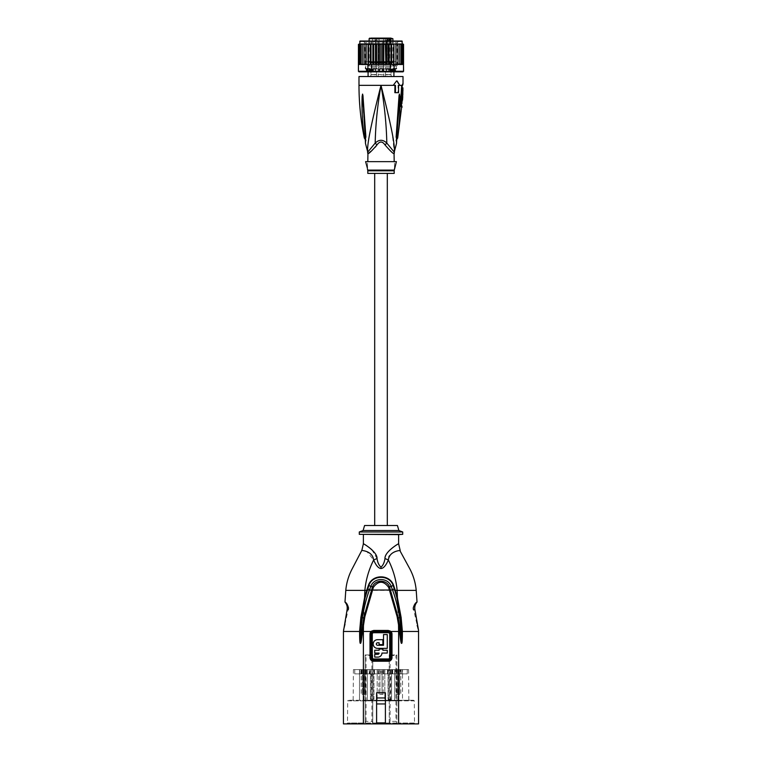 <?xml version="1.0" encoding="UTF-8"?>
<svg xmlns="http://www.w3.org/2000/svg" width="762" height="762" viewBox="0 0 762 762"><rect width="100%" height="100%" fill="white"/><g stroke="black" fill="none" stroke-linecap="round" stroke-linejoin="round"><path stroke-width="0.57" stroke-dasharray="3.81 2.86" d="M394.202 173.384L367.798 173.384M364.569 525.523L397.431 525.523M358.988 76.543L403.012 76.543M381 76.543L368.084 76.543L381 76.543M400.993 95.993L401.688 85.344L403.012 84.049M391.03 127.302L381 85.344L401.688 85.344L401.307 88.287L402.565 84.049M402.126 86.687L401.298 88.287L401.707 86.687A1.467 1.438 90 0 1 401.993 85.811L402.422 85.811M394.926 85.344L393.259 85.344M394.392 152.114L386.81 143.085L385.02 144.951C390.382 151.114 393.392 154 394.059 153.6A5.867 5.801 -90 0 1 394.249 152.114L392.201 133.112M402.098 107.194L401.641 107.194C400.926 106.851 400.564 105.423 400.574 102.899L400.974 96.393M398.04 85.344L398.564 85.344L398.04 85.344L397.964 92.678L394.859 92.678M399.86 96.336L399.44 94.212L396.659 136.465C396.392 140.818 396.392 140.818 396.659 136.465L397.869 136.131C397.621 138.551 397.621 138.551 397.869 136.131C400.317 116.938 400.098 102.67 399.86 96.336L399.44 94.088L399.05 95.479L396.097 137.179C396.459 145.399 396.459 145.399 396.097 137.179L396.183 136.284M396.564 80.943L399.278 85.344M367.751 152.114C367.313 149.409 367.827 143.989 369.284 135.846C371.38 124.577 375.275 107.747 381 85.344C377.514 105.146 375.571 124.397 375.19 143.085L367.598 152.114M362.95 95.479L365.903 137.179C365.541 145.399 365.541 145.399 365.903 137.179L363.893 116.51L362.95 95.479L362.56 94.088L362.14 96.336C361.912 102.641 361.664 116.7 364.131 136.131C364.379 138.551 364.379 138.551 364.131 136.131L365.341 136.465C365.608 140.818 365.608 140.818 365.341 136.465L365.693 136.703C365.97 141.97 365.97 141.97 365.693 136.703C365.97 141.97 365.97 141.97 365.693 136.703L365.817 136.284M367.798 153.6L375.152 147.276M376.228 145.952L376.98 144.951L375.19 143.085C379.066 139.37 382.934 139.37 386.81 143.085C386.429 124.397 384.486 105.146 381 85.344L358.988 85.344M385.02 144.951C382.343 141.084 379.657 141.084 376.98 144.951M394.202 161.639L367.798 161.639L394.202 161.639M365.598 161.639L396.402 161.639M367.503 163.116L367.503 168.983L367.503 163.116L365.96 163.116L366.265 163.82M394.497 163.116L394.497 168.983L394.497 163.116L396.04 163.116M362.569 94.24L362.693 95.574L362.607 94.117M365.665 139.941L362.14 96.336M365.579 135.827L365.674 136.722C365.56 143.932 365.56 143.932 365.674 136.722C365.56 143.932 365.56 143.932 365.674 136.722L365.674 136.722M401.307 88.287L400.983 104.48L401.203 88.297M401.507 90.688L402.05 90.688L401.926 93.564M402.107 88.449L401.745 87.84L401.717 89.802L402.06 90.688L402.936 90.688L402.898 89.802L402.022 89.802M402.831 92.678L401.46 92.678M401.45 94.002L401.984 94.002L401.298 97.079M401.298 97.088L401.707 100.165L401.907 96.203L401.364 103.689L402.26 103.689M400.707 102.918L401.203 105.375L400.574 102.899M401.736 86.211L400.983 104.594A1.467 1.438 -90 0 1 400.983 104.48L401.707 100.165M402.927 90.688L402.05 90.688M402.898 89.802L402.641 87.84L401.745 87.84M402.612 89.802L401.717 89.802M401.984 93.564L402.86 93.564L402.888 92.678L402.593 90.688L401.698 90.688M402.546 92.678L401.65 92.678M402.888 92.678L402.012 92.678M402.869 94.002L401.907 94.002M402.793 94.002L402.517 100.165L401.631 100.165L402.479 100.165M402.65 96.641L401.812 96.641M401.755 97.965L402.688 97.965L402.765 96.641L401.869 96.641M402.688 97.965L401.803 97.965M402.631 97.965L402.784 96.203M398.564 92.678L397.964 92.678M399.393 94.117L396.326 136.722C396.44 143.932 396.44 143.932 396.326 136.722C396.44 143.932 396.44 143.932 396.326 136.722L396.307 136.703C396.03 141.97 396.03 141.97 396.307 136.703C396.03 141.97 396.03 141.97 396.307 136.703L396.421 135.836L396.326 136.722M399.431 94.24L399.05 95.479M381 68.913L373.199 68.913L373.199 71.047L372.208 71.847L370.713 71.047L370.713 68.913L368.084 68.913L370.713 68.913L370.713 71.047L371.542 71.847L373.199 71.047L373.199 68.913L388.801 68.913L388.801 71.047L389.792 71.847L391.287 71.047L390.458 71.847L388.801 71.047L388.801 68.913L381 68.913L396.259 68.913L381 68.913M391.287 71.047L391.287 68.913L393.916 68.913L391.287 68.913L391.287 71.047L388.801 71.047L391.287 71.047M367.408 68.913L366.055 68.913L367.846 69.352L367.341 69.352L367.846 69.352L367.846 71.704L366.493 71.704L367.846 71.704L367.408 68.913M366.922 68.913L368.437 68.913L366.493 69.352L367.722 69.352L366.493 69.352L367.332 69.352L367.332 71.704L366.493 71.704L367.722 71.704L366.922 68.913M368.627 68.913L371.561 68.913L368.627 68.913M371.561 68.913L369.322 68.913L372.247 69.352L371.827 71.704L367.722 71.704L372.247 71.704L371.561 68.913M373.161 68.913L378.724 68.913L372.608 69.352L375.323 68.913L375.723 71.704L372.247 71.704L375.771 71.704L375.771 69.352L375.333 68.913L375.428 71.704L375.247 68.913L373.161 68.913M378.724 68.913L375.095 68.913L379.124 69.352L378.79 71.704L375.476 71.704L379.124 71.704L378.724 68.913M379.8 68.913L386.496 68.913L379.2 69.352L382.362 68.913L382.8 71.704L395.507 71.704L379.124 71.704L382.8 71.704L382.8 69.352L382.162 69.352L382.162 71.704L382.2 68.913L379.8 68.913M386.496 68.913L382.438 68.913L386.524 69.352L386.334 71.704L386.496 68.913M386.753 68.913L392.801 68.913L386.229 69.352L389.753 69.352L389.392 71.704L389.392 69.352L388.582 69.352L388.582 71.704L388.839 68.913L386.753 68.913M392.801 68.913L389.401 68.913L392.963 68.913L392.459 71.704L392.801 68.913M395.945 68.913L393.735 69.352L395.507 69.352L394.154 69.352L395.507 69.352L395.507 71.704L395.945 68.913M394.592 68.913L394.154 71.704L394.592 68.913M393.373 68.913L393.735 71.704L393.735 69.352L391.811 69.352L392.973 69.352L392.973 71.704L393.373 68.913M373.199 68.913L370.713 68.913L373.199 68.913M388.801 68.913L391.287 68.913L388.801 68.913M366.179 71.704L395.964 71.847L366.036 71.847M403.012 71.847L358.988 71.847M371.713 71.847L371.589 71.257L358.502 71.257L358.731 64.351L367.913 64.513L368.36 71.847M359.073 71.847L358.407 71.257M358.454 44.32L358.502 64.513M358.835 64.399L358.835 44.082L358.731 64.351M358.454 44.558L358.835 44.082M358.988 43.967L359.721 43.967M358.835 44.558L360.597 43.967M359.607 44.558L359.607 64.494L358.835 63.922L359.607 64.494L358.835 63.922L359.607 64.494L359.607 43.986M359.607 63.922L360.597 64.513L359.264 64.513M367.913 64.513L360.597 64.513M360.731 64.513L360.731 43.967L360.731 64.513M360.731 44.558L361.674 43.967M362.217 64.513L362.217 43.967L362.217 64.513M363.083 64.513L362.217 63.922M364.007 64.513L364.007 43.967L364.007 64.513M362.217 44.558L363.083 43.967M364.855 64.513L364.007 63.922M365.96 64.513L365.96 43.967L366.036 64.513M364.007 44.558L364.855 43.967M366.951 64.513L366.103 63.922M367.055 64.513L368.046 64.513L368.046 43.967L370.361 43.967L365.96 43.967M366.103 44.558L368.046 43.967M368.275 43.967L368.446 64.513L371.008 64.513L368.446 64.513L370.361 64.513L370.361 43.967L372.856 43.967L370.361 43.967M368.446 44.558L369.284 43.967M370.723 43.967L371.008 64.513L390.411 64.513L390.411 71.257L371.589 71.257L371.589 64.513M393.64 71.847L394.087 71.257L390.411 71.257L390.287 71.847M390.411 64.513L388.696 64.513L389.144 43.967L390.992 44.558L390.992 64.513L393.554 64.513L390.992 64.513L391.639 64.513L391.639 43.967L393.554 44.558L393.554 64.513L394.945 64.513L393.554 64.513L393.954 43.967L401.317 43.967L402.393 44.558L402.393 63.922L401.355 64.513L401.317 43.967L403.012 43.967M390.992 44.558L391.277 43.967L393.954 43.967L389.144 43.967L391.639 43.967M393.554 44.558L393.725 43.967M403.155 64.513L403.098 44.034L403.498 71.257L394.087 71.257L394.087 64.513M403.593 71.257L402.927 71.847M403.155 64.418L401.307 64.513L401.269 63.922L400.326 64.513L394.945 64.513L402.736 64.513M403.165 44.558L403.165 63.922L402.384 64.494L402.384 43.986L403.165 44.558L403.098 44.034M402.384 43.986L402.393 44.558M393.954 64.513L394.945 64.513M391.639 64.513L393.554 64.513M389.144 64.513L390.992 64.513M388.696 64.513L387.496 64.513M387.496 43.967L389.144 43.967L386.334 43.967L388.268 44.558L388.649 64.513L371.008 64.513L372.856 64.513L372.856 43.967L386.505 43.967M402.279 43.967L393.954 43.967M401.269 63.922L401.307 43.967M402.384 64.494L402.393 63.922M403.098 64.446L403.165 63.922M401.307 64.513L400.326 64.513M399.783 63.922L399.783 43.967L399.783 63.922L398.917 64.513M398.917 43.967L399.783 44.558M397.993 63.922L397.993 43.967L397.993 63.922L397.145 64.513M397.145 43.967L397.993 44.558M396.04 64.513L396.04 43.967M395.049 43.967L395.897 44.558L395.964 43.967M395.897 44.558L395.897 63.922L395.049 64.513M395.964 64.513L395.897 63.922M386.334 64.513L386.334 43.967L371.818 43.967L371.008 44.558M398.897 41.034L363.103 41.034L398.897 41.034L363.103 41.034L364.865 42.796L397.135 42.796L398.897 41.034M396.697 68.913L364.865 68.475L397.135 68.475L397.135 42.796L364.865 42.796L365.303 68.913L396.697 68.913L365.303 68.913M381 65.98L396.259 65.98L381 65.98M387.553 62.16L387.096 62.989L369.703 62.989A2.2 2.2 0 0 0 369.141 62.16L387.572 61.922L387.239 62.751L387.525 62.141L369.113 62.141A2.2 2.2 0 0 0 365.446 63.779A2.2 2.2 0 0 0 369.703 64.57L381 64.57L369.703 64.57L368.237 65.98M369.113 41.034L369.113 62.141L390.839 62.16L390.468 41.034M393.763 65.98L392.297 64.57L381 64.57L392.297 64.57A2.2 2.2 0 0 0 396.554 63.779A2.2 2.2 0 0 0 392.887 62.141L392.887 41.034M387.191 63.922L390.096 63.922L387.239 63.97L387.096 62.989L387.239 63.97L390.249 63.97L390.506 62.989L392.297 62.989L392.859 62.16L369.141 62.16L369.703 62.989L392.297 62.989A2.2 2.2 0 0 1 392.859 62.16L390.868 62.16L390.506 62.751L392.297 62.751L369.703 62.751L387.239 62.751L387.239 63.522M387.61 62.16L387.572 41.034M390.506 62.989L390.468 61.922M370.694 38.691L370.694 38.1L370.618 38.691L373.104 38.691L370.618 38.691L370.618 38.1L390.935 38.1L390.696 38.691L390.935 38.1L389.382 38.1L389.896 38.1L389.382 38.691L389.896 38.1L388.83 38.1L390.754 38.1L388.83 38.1L388.83 38.691L390.696 38.691M383.638 38.691L386.086 38.691L383.486 38.691L383.638 38.1L378.581 38.1L383.419 38.1L378.581 38.1L383.419 38.1L383.419 67.151L378.581 67.151L383.419 67.151L378.581 67.151L383.419 67.151L378.581 67.151L383.419 67.151L383.419 41.624L378.581 41.624L383.419 41.624L383.419 38.395L386.267 38.395L386.267 41.624L372.599 41.624L386.267 41.624M388.763 41.624L388.763 41.034M386.81 63.922L386.81 38.395L385.201 38.1L389.811 38.1L386.01 38.1M378.581 41.624L378.581 67.151L378.581 38.1L371.246 38.1L384.61 38.1L384.219 38.691M384.029 38.691L384.029 38.1L386.086 38.1L386.086 38.691M385.572 38.691L385.572 38.1L372.599 38.395L376.085 38.395L376.085 41.624L376.085 38.395L377.095 38.395L375.876 38.1M383.448 38.691L383.791 38.1M372.161 38.691L372.161 38.1L373.094 38.1L371.237 38.1L371.418 38.691L372.056 38.1L370.818 38.1L370.818 38.691M370.694 38.1L372.161 38.1M371.237 38.1L371.237 38.691L370.894 38.1L371.761 38.691L375.571 38.691L376.085 38.1L376.095 38.691L377.171 38.691L377.171 38.1M372.904 38.1L372.942 38.691L372.904 38.1M373.218 38.691L373.218 38.1M385.915 41.624L384.905 41.624L385.915 41.624L385.915 38.395L385.915 41.624M375.095 41.624L375.095 38.395L375.095 41.624M372.599 41.624L372.599 38.395L372.599 41.624M386.906 41.624L386.906 38.1M389.401 41.624L389.811 38.1M390.239 44.263L386.429 44.263L390.239 44.263L390.239 38.691L386.429 38.691L390.239 38.691L390.754 38.1M386.429 44.263L386.429 38.691L385.915 38.1L385.886 38.691M385.915 44.263L390.754 44.263L385.915 44.263L385.915 67.151L390.754 67.151L385.915 67.151M390.754 67.151L390.754 44.263M391.049 67.151L385.62 67.151L391.049 67.151L391.049 74.524L385.62 74.524L391.049 74.524L388.334 74.781L391.201 74.781L391.201 76.543L385.477 76.543L391.201 76.543M385.477 76.543L385.477 74.781L388.334 74.781L385.477 74.781L385.62 67.151M375.571 38.691L371.761 38.691L371.761 44.263L375.571 44.263L375.571 38.691M375.571 44.263L371.761 44.263M371.246 44.263L376.085 44.263L371.246 44.263L371.246 67.151L376.085 67.151L371.246 67.151M376.085 67.151L376.085 44.263M370.951 67.151L376.38 67.151L370.951 67.151L370.951 74.524L376.38 74.524L370.951 74.524L373.666 74.781L370.799 74.781L370.799 76.543L373.666 76.543L370.799 76.543M376.523 76.543L373.666 76.543L376.523 76.543L376.523 74.781L373.666 74.781L376.523 74.781L376.38 67.151M369.113 38.691L392.887 38.691M381 44.263L382.905 44.263L381 44.263M378.581 44.263L383.419 44.263L378.581 44.263L378.581 67.151M383.419 67.151L383.419 44.263M381 67.151L378.285 67.151L381 67.151M381 74.524L378.285 74.524L381 74.524M381 74.781L383.858 74.781L381 74.781M390.935 38.691L389.382 38.691M389.896 38.691L389.582 38.1M389.582 38.691L389.068 38.1M383.562 38.691L383.562 38.1L383.553 38.691M383.486 38.691L383.486 38.1L383.486 38.691M384.61 38.691L384.61 38.1M384.105 38.691L384.105 38.1M383.867 38.691L383.867 38.1M383.4 38.691L383.4 38.1M383.21 38.691L383.21 38.1M383.134 38.691L383.134 38.1L383.134 38.691M383.257 38.691L383.257 38.1M383.334 38.691L383.334 38.1M383.534 38.691L383.534 38.1M383.724 38.691L383.724 38.1M384.486 38.691L384.486 38.1M384.686 38.691L384.686 38.1M372.047 38.691L372.056 38.1M371.846 38.691L371.866 38.1M372.247 38.691L372.247 38.1M372.475 38.691L372.475 38.1M372.675 38.691L372.675 38.1M372.989 38.691L372.989 38.1M372.751 38.691L372.751 38.1M372.513 38.691L372.513 38.1M372.285 38.691L372.285 38.1M372.008 38.691L372.008 38.1M371.885 38.691L371.885 38.1M371.732 38.691L371.694 38.1M371.646 38.691L371.666 38.1M371.008 38.691L371.018 38.1M370.932 38.691L370.932 38.1L370.932 38.691M370.894 38.691L370.894 38.1L370.923 38.691M371.084 38.691L371.084 38.1M371.475 38.691L371.475 38.1L371.485 38.691M371.551 38.691L371.551 38.1M371.313 38.691L371.313 38.1M370.742 38.691L370.742 38.1M371.208 38.691L371.208 38.1M371.37 38.691L371.37 38.1M371.532 38.691L371.532 38.1M377.171 38.691L378.581 38.691L376.333 38.691L376.333 38.1M378.343 38.691L378.343 38.1M376.78 38.691L376.78 38.1M377.019 38.691L377.019 38.1M377.409 38.691L377.409 38.1M377.962 38.691L377.962 38.1M378.2 38.691L378.2 38.1M377.638 38.691L377.638 38.1M378.581 38.691L378.581 38.1L379.095 38.691L379.095 44.263M376.647 38.691L378.066 38.691L376.647 38.691L376.647 38.1L378.066 38.1L376.647 38.1M378.066 38.691L378.066 38.1M377.4 38.691L377.4 38.1M366.036 43.967L366.951 43.967M373.732 63.922L373.351 64.513L374.504 64.513L373.732 63.922L373.732 44.558L374.504 43.967L373.351 43.967L373.732 44.558M382.476 63.922L383.048 64.513L381.838 64.513L382.476 63.922L382.476 44.558L383.048 43.967M379.524 63.922L380.162 64.513L378.952 64.513L379.524 63.922L379.524 44.558L380.162 43.967L382.476 44.558M388.268 44.558L388.649 43.967L387.153 43.967M387.791 44.558L387.791 63.922L387.153 64.513M383.781 64.513L383.781 43.967L385.41 44.558L386.334 43.967M385.41 44.558L385.82 64.513M384.696 43.967L385.82 43.967M385.41 63.922L384.696 64.513M381 43.967L381 64.513M378.219 64.513L378.219 43.967L380.162 43.967M378.952 43.967L379.524 44.558M375.495 64.513L375.495 43.967L376.59 44.558L376.114 64.513M377.304 64.513L376.59 63.922M376.59 44.558L378.219 43.967M376.114 43.967L377.304 43.967M390.182 43.967L391.277 43.967M370.361 64.513L371.008 64.513M370.713 71.047L373.199 71.047L370.713 71.047M343.433 723.9L418.567 723.9M415.385 723.9L398.612 723.9L398.612 700.859L347.691 700.859L347.501 723.024L346.615 723.9L363.388 723.9L363.388 723.024L347.501 723.024L363.388 723.024L363.388 700.859L414.309 700.859L414.499 723.024L398.612 723.024L414.499 723.024L415.385 723.9L363.388 723.9L398.612 723.9L398.612 631.46L418.567 631.46M346.615 723.9L363.388 723.9L363.388 631.46L343.433 631.46M365.15 722.881L366.036 721.357L371.904 721.357L372.78 722.881L372.78 654.939L365.15 654.939L365.15 723.9L365.15 654.939L366.036 655.53L371.904 655.53L371.904 721.357M372.78 722.881L372.78 654.939L371.904 655.53M396.85 654.939L396.85 723.9L396.85 654.939L389.22 654.939L396.85 654.939M389.22 722.881L389.22 654.939L389.22 722.881L390.096 721.357L395.964 721.357L396.85 722.881M396.792 654.939L395.964 655.53L395.964 721.357M390.096 721.357L390.096 655.53L389.268 654.939M385.401 723.9L385.401 692.791L376.599 692.791L376.599 723.9M364.865 590.379L345.786 590.379L364.865 590.379L363.388 631.46L398.612 631.46L397.135 590.379L416.214 590.379L364.865 590.379C365.846 579.882 368.77 569.757 373.647 559.994L367.151 551.926M343.443 630.374L343.605 629.755M344.986 624.269L348.52 607.99C347.634 604.666 346.462 602.704 344.976 602.085C346.462 602.704 347.634 604.666 348.52 607.99M413.252 607.99C414.204 604.657 415.461 602.685 417.024 602.085C415.461 602.685 414.204 604.657 413.252 607.99L417.195 625.288M418.224 629.164L418.557 630.374M387.277 650.243L387.277 653.063L381.943 653.063A4.048 4.048 0 0 1 377.885 657.111L374.723 657.111L374.723 654.291L377.885 654.291A1.229 1.229 0 0 0 379.124 653.063L374.723 653.063L374.723 650.243L379.124 650.243L379.124 649.014L382.876 649.014L382.876 650.243L387.277 650.243M387.277 634.575L387.277 648.367L377.533 648.367A4.343 4.343 0 0 1 373.19 644.023A4.343 4.343 0 0 1 377.533 639.68L382.876 639.68L382.876 644.604L379.124 644.604L379.124 642.785L377.533 642.785A1.229 1.229 0 0 0 376.304 644.023A1.229 1.229 0 0 0 377.533 645.252L383.524 645.252L383.524 634.575L387.277 634.575M397.507 550.897L397.021 551.05M395.754 551.517L395.259 551.736M394.84 551.926L394.335 552.183M391.639 553.764L389.982 555.098M388.715 557.117L388.449 558.937M371.818 549.688L377.028 558.527C377.609 562.508 378.933 565.375 381 567.128C383.067 565.385 384.391 562.518 384.972 558.527C384.534 552.145 397.764 543.944 398.536 543.811C400.421 542.592 384.791 551.078 384.972 558.527L388.353 559.994C393.23 569.757 396.154 579.882 397.135 590.379M366.741 551.736L366.246 551.517M364.979 551.05L364.493 550.897M364.122 550.793L361.855 550.316M377.028 558.527L373.647 559.994C376.057 565.537 378.504 568.376 381 568.5C383.496 568.376 385.943 565.537 388.353 559.994M363.388 543.773L368.865 547.297M363.388 534.619L398.612 534.619M402.717 534.333L359.283 534.333M359.283 531.981L402.717 531.981M398.897 530.514L363.103 530.514M372.732 654.939L365.208 654.939M348.282 700.278L347.691 700.859L363.388 700.859L363.388 700.278L348.282 700.278L413.718 700.278L363.388 700.278L363.388 723.024L398.612 723.024L398.612 723.9M377.18 700.278L408.851 700.278L402.498 700.278L402.498 669.607L402.498 700.278L384.82 700.278L384.82 669.607L384.82 700.278L377.18 700.278L377.18 669.607L367.284 669.607L367.284 700.278L367.284 669.607L353.416 669.607L408.584 669.607L377.18 669.607L377.18 700.278M390.096 700.278L390.096 700.278A1.467 1.467 -152.3 0 0 391.563 698.811L391.563 669.607L392.154 669.607L392.154 673.875L354.74 673.875L354.74 669.607L407.26 669.607L388.039 669.607L391.563 669.607L391.563 673.875L392.154 673.875L392.154 669.607L391.563 669.607L391.563 698.811L390.687 698.811A0.591 0.591 -152.3 0 1 390.096 699.402L390.096 700.278L391.563 698.811M389.506 699.402A0.591 0.591 0 0 1 388.925 698.811L388.039 698.811L388.039 669.607L387.458 669.607L387.458 673.875L388.039 673.875L388.039 669.607L387.096 669.607A0.819 0.819 0 0 1 387.458 670.293L387.458 673.875L387.458 669.607L388.039 669.607L388.039 698.811L389.506 700.278L389.506 699.402L390.096 699.402M400.269 673.875L395.668 673.875L395.668 669.607L395.668 673.875L392.735 673.875L392.735 669.607L392.735 673.875L392.154 673.875L392.154 670.293A0.819 0.819 0 0 1 392.506 669.607A0.819 0.819 0 0 0 392.154 670.293L391.563 669.607L388.039 669.607L388.039 673.875L391.563 673.875L387.458 673.875L387.458 670.293A0.819 0.819 0 0 0 387.096 669.607L354.74 669.607L354.74 673.875L402.279 673.875L402.279 669.607L402.279 673.875L407.26 673.875L407.26 669.607L407.26 673.875L400.269 673.875L400.269 669.607M359.502 669.607L359.502 700.278L359.502 669.607M388.039 698.811A1.467 1.467 0 0 0 389.506 700.278A1.467 1.467 0 0 1 388.039 698.811M394.716 669.607L394.716 700.278L394.716 669.607M361.731 669.607L361.731 673.875M366.332 669.607L366.332 673.875L366.332 669.607M369.265 669.607L369.265 673.875L369.265 669.607M378.362 671.227L378.362 673.875L378.362 671.227L383.638 671.227L383.638 669.607L383.638 673.875L383.638 671.227M394.935 669.607L394.935 673.875L394.935 669.607M384.667 669.607L384.667 673.875L384.667 669.607M377.333 669.607L377.333 673.875L377.333 669.607M367.065 669.607L367.065 673.875L367.065 669.607M359.721 669.607L359.721 673.875L359.721 669.607M365.884 673.875L360.902 673.875L365.884 673.875L365.884 669.607L365.884 673.875M383.496 673.875L378.504 673.875L383.496 673.875L383.496 669.607L383.496 673.875M401.098 673.875L396.116 673.875L401.098 673.875L401.098 669.607L401.098 673.875M387.096 669.607A0.819 0.819 0 0 1 387.458 670.293L391.563 670.293L391.563 673.875L392.154 673.875L392.154 670.293M374.542 673.875L369.846 673.875L374.542 673.875L374.542 669.607L374.542 673.875M383.638 672.398L378.362 672.398M360.902 669.607L365.884 669.607L360.902 669.607L360.902 673.875L360.902 669.607M362.369 669.607L365.598 669.607L362.369 669.607L362.369 694.411L361.188 694.411L364.417 694.411L362.369 694.411L362.369 669.607M364.417 694.411L365.598 694.411L364.417 694.411L364.417 669.607L364.417 694.411M378.504 669.607L383.496 669.607L378.504 669.607L378.504 673.875L378.504 669.607M379.971 669.607L383.2 669.607L379.971 669.607L379.971 694.411L378.8 694.411L382.029 694.411L379.971 694.411L379.971 669.607M382.029 694.411L383.2 694.411L382.029 694.411L382.029 669.607L382.029 694.411M396.116 669.607L401.098 669.607L396.116 669.607L396.116 673.875L396.116 669.607M399.631 669.607L396.402 669.607L400.812 669.607L399.631 669.607L399.631 694.411L397.583 694.411L400.812 694.411L399.631 694.411L399.631 669.607M397.583 694.411L396.402 694.411L397.583 694.411L397.583 669.607L397.583 694.411M374.542 669.607L369.846 669.607L369.846 673.875L369.846 669.607L374.542 669.607M370.437 669.607L373.961 669.607L370.437 669.607L370.437 698.811L370.437 669.607M373.961 669.607L373.961 698.811L373.961 669.607M370.437 698.811A1.467 1.467 0 0 0 371.904 700.278A1.467 1.467 45 0 1 370.437 698.811L371.313 698.811L371.313 669.607L371.313 698.811A0.591 0.591 0 0 0 371.904 699.402L372.494 699.402A0.591 0.591 -152.2 0 0 373.075 698.811L373.075 669.607L373.075 698.811A0.591 0.591 -45 0 1 372.494 699.402L372.494 700.278L371.904 700.278L372.494 700.278A1.467 1.467 -152.2 0 0 373.961 698.811A1.467 1.467 -45 0 1 372.494 700.278L372.494 699.402L371.904 699.402A0.591 0.591 45 0 1 371.313 698.811L370.437 698.811A1.467 1.467 45 0 0 371.904 700.278L371.904 699.402L371.904 700.278M394.297 170.097L367.703 170.097M367.798 170.812L394.202 170.812M401.641 107.194A2.934 2.867 -90 0 0 401.65 106.947L401.488 105.975M366.055 68.913L366.493 71.704L366.055 68.913M369.199 68.913L369.541 71.704L369.199 68.913M375.504 68.913L375.666 71.704L375.504 68.913M383.276 68.913L383.21 71.704L383.276 68.913M390.439 68.913L390.173 71.704L390.439 68.913M395.078 68.913L394.659 71.704L395.078 68.913M391.811 69.352L391.811 71.704L391.811 69.352M386.524 69.352L386.505 71.704L386.524 69.352M370.065 69.352L370.065 71.704L370.065 69.352M366.751 69.352L366.751 71.704L366.751 69.352M402.279 41.329L359.721 41.329M387.153 62.751L387.153 63.922M387.525 41.034L387.525 62.141M390.925 62.141L390.925 41.034M390.049 63.922L390.049 62.751M389.734 41.034L389.734 63.922M387.591 38.395L383.419 38.395L383.419 41.624M385.915 38.395L384.905 38.395L385.915 38.395M388.268 63.922L387.791 63.922M379.838 69.352L379.838 71.704L379.838 69.352M382.876 69.352L382.876 71.704L382.876 69.352M386.277 69.352L386.277 71.704L386.277 69.352M386.572 69.352L386.572 71.704L386.572 69.352M389.753 69.352L389.753 71.704L389.753 69.352M392.401 71.704L392.401 69.352L392.401 71.704M391.935 69.352L391.935 71.704L391.935 69.352M394.278 69.352L394.278 71.704L394.278 69.352M395.249 71.704L395.249 69.352L395.249 71.704M379.2 71.704L379.2 69.352L379.2 71.704M379.124 69.352L379.124 71.704L379.124 69.352M375.495 71.704L375.037 68.913L375.476 71.704M373.418 71.704L373.418 69.352L373.418 71.704M372.608 71.704L372.608 69.352L372.608 71.704M372.247 69.352L372.247 71.704L372.247 69.352M369.599 71.704L369.599 69.352L369.599 71.704M370.189 69.352L370.189 71.704L370.189 69.352M369.027 71.704L369.027 69.352L369.027 71.704M368.265 71.704L368.265 69.352L368.265 71.704M367.722 69.352L367.722 71.704L367.722 69.352M366.036 721.357L366.036 655.53M390.096 655.53L395.964 655.53M381 567.128L381 568.5M413.395 609.514L414.88 609.514M347.12 609.514L348.377 609.514M413.718 700.278L414.309 700.859L398.612 700.859L398.612 723.024L363.388 723.024L363.388 723.9M398.612 700.278L398.612 700.859L398.612 700.278M363.979 700.278L363.979 669.607M388.925 698.811L388.925 669.607M390.687 669.607L390.687 698.811M398.021 669.607L398.021 700.278M391.563 673.875L391.563 669.607M388.039 669.607L388.039 673.875M373.075 698.811L373.961 698.811L373.075 698.811M372.494 700.278A1.467 1.467 -152.2 0 0 373.961 698.811M365.503 142.103L365.493 139.798M401.241 88.287L400.641 102.908L401.241 88.287M401.041 105.261L400.641 102.908L401.002 105.194M396.335 139.941L398.107 116.51L396.278 136.617L396.497 142.103M398.107 116.586L396.507 139.798M368.084 68.913L368.084 71.847M393.916 68.913L393.916 71.847M367.798 71.704L367.351 68.913M370.294 69.352L370.294 71.704L370.294 69.352M369.484 69.352L369.484 71.704L369.484 69.352M386.229 69.352L386.229 71.704L386.229 69.352M392.516 69.352L392.516 71.704L392.516 69.352M391.706 69.352L391.706 71.704L391.706 69.352M394.202 71.704L394.649 68.913M396.259 65.98L396.259 68.913M365.741 65.98L365.741 68.913M394.354 61.579L367.646 61.579L394.354 61.579M367.646 65.98L394.354 65.98L367.646 65.98M387.658 62.084L387.658 41.034M386.21 41.624L386.21 63.922M377.095 41.624L376.799 38.1M384.905 41.624L385.201 38.1M382.905 44.263L383.419 38.1M378.285 67.151L378.142 76.543M383.715 67.151L383.858 76.543M394.154 71.704L394.154 69.352L394.154 71.704M367.846 71.704L367.846 69.352L367.846 71.704M353.416 669.607L353.149 700.278M408.584 669.607L408.851 700.278M361.188 669.607L361.188 694.411M365.598 669.607L365.598 694.411M378.8 669.607L378.8 694.411M383.2 669.607L383.2 694.411M400.812 669.607L400.812 694.411M396.402 669.607L396.402 694.411"/><path stroke-width="1.14" d="M401.764 85.601L403.012 84.049L403.012 76.543L358.988 76.543L358.988 85.344L381 85.344C384.486 105.146 386.429 124.397 386.81 143.085C382.934 139.37 379.066 139.37 375.19 143.085L367.751 152.114C367.313 149.438 367.827 144.008 369.294 135.827C371.408 124.425 375.314 107.594 381 85.344L393.259 85.344L396.564 80.943L393.259 85.344M398.107 116.586L399.05 95.488L396.183 136.284L398.107 116.586L396.516 143.456L394.249 152.114C394.687 149.409 394.173 143.989 392.716 135.846C390.63 124.577 386.725 107.747 381 85.344C377.514 105.146 375.571 124.397 375.19 143.085L376.98 144.951C379.667 141.084 382.343 141.084 385.02 144.951L386.81 143.085L394.249 152.114A5.867 5.801 -90 0 0 394.059 153.6C393.392 154 390.382 151.114 385.02 144.951L384.553 144.342M392.201 133.112L391.049 127.406M399.278 85.344L401.688 85.344L400.574 102.908C400.564 105.423 400.926 106.851 401.641 107.194L397.688 137.979L396.126 140.551M394.859 92.678L394.926 85.344L395.449 85.344L395.449 92.678L394.859 92.678M399.05 95.488L399.431 94.088L399.86 96.345C400.088 102.68 400.326 116.891 397.869 136.131C397.621 138.551 397.621 138.551 397.869 136.131L396.659 136.465C396.392 140.818 396.392 140.818 396.659 136.465L396.307 136.703M396.326 136.722L396.097 137.179C396.459 145.399 396.459 145.399 396.097 137.179L396.183 136.284M393.792 85.344L395.449 85.344M399.802 85.344L397.078 80.943M362.14 96.345L362.569 94.24L365.341 136.465C365.608 140.818 365.608 140.818 365.341 136.465L364.131 136.131C364.379 138.551 364.379 138.551 364.131 136.131C361.693 117.053 361.902 102.689 362.14 96.345L362.569 94.088L362.95 95.488L365.903 137.179C365.541 145.399 365.541 145.399 365.903 137.179L365.674 136.722M367.751 152.114A5.867 5.801 90 0 1 367.941 153.6A5.867 5.801 90 0 0 367.751 152.114L365.484 143.456L362.95 95.488M375.152 147.276L376.228 145.952M367.798 161.639L367.941 153.6C368.608 154 371.618 151.114 376.98 144.951L376.98 144.951M394.202 161.639L394.059 153.6M396.04 163.116L394.573 168.983L396.402 161.639L365.598 161.639L367.37 168.107M367.094 166.449L367.255 167.259M367.798 170.812L367.798 173.384L394.202 173.384L394.202 170.812L367.798 170.812L367.703 170.097L394.297 170.097L394.602 168.402M362.569 94.24L362.693 95.583L362.607 94.117M401.688 85.344L401.545 86.582L402.422 85.811L403.012 84.049M401.593 86.763L402.422 85.811M401.736 86.211L400.831 102.918L401.65 106.947L401.431 104.48L400.85 104.346M401.46 92.678L401.507 90.688L402.412 90.688L402.365 92.678L401.46 92.678M402.05 90.688L402.041 87.84M402.365 92.678L402.812 93.564L401.926 93.564L401.955 92.678M401.364 103.689L401.422 94.002L402.326 94.002L401.812 103.689L400.907 103.689M402.812 93.564L402.927 87.84L402.927 90.688L402.412 90.688M402.117 87.84L402.641 87.84M402.669 96.326L401.812 103.689M402.669 96.203L402.869 94.002L402.326 94.002M402.517 100.165L402.765 96.641L402.479 100.165M398.564 85.344L398.564 92.678L395.449 92.678M399.431 94.24L399.307 95.583L399.393 94.117M396.659 136.465L399.86 96.345M363.103 41.034L360.016 41.034L359.721 43.967L365.96 43.967L358.454 44.32L358.407 71.257L358.988 71.847L403.012 71.847L403.593 71.257L403.165 44.082L402.393 43.986L402.393 44.558L399.783 43.967L399.783 64.513L399.783 43.967L397.993 43.967L397.993 64.513L397.993 43.967L396.04 43.967L402.279 43.967L401.984 41.034L398.897 41.034M358.454 44.558L358.407 71.257M360.597 43.967L358.454 44.32M358.835 44.558L359.607 43.986L358.835 44.558L358.835 63.922L359.607 64.494L358.835 64.399M361.674 64.513L360.731 63.922L360.731 64.513L360.731 43.967L360.731 63.922L361.674 64.513L362.217 64.513L362.217 43.967L362.217 63.922L363.083 64.513L364.007 64.513L364.007 43.967L364.007 63.922L364.855 64.513L365.96 64.513L365.96 43.967L368.046 43.967L366.103 44.558L366.103 63.922L367.055 64.513L361.674 64.513M403.155 64.418L394.087 64.513L394.087 71.257L403.498 71.257L403.498 64.513M401.403 43.967L403.546 44.32L403.546 64.513M403.546 44.558L403.165 44.082M402.927 71.847L403.593 71.257M373.304 64.513L371.589 64.513L371.589 71.257L394.087 71.257L393.64 71.847M402.393 44.558L402.393 63.922L401.403 64.513L403.269 64.351M394.087 64.513L388.696 64.513M390.287 71.847L390.411 64.513M393.954 64.513L393.954 43.967L393.554 64.513M391.639 64.513L391.639 43.967L390.992 44.558L390.992 64.513M393.554 44.558L391.639 43.967M389.144 64.513L389.144 43.967L388.649 43.967L390.992 44.558M388.268 63.922L387.496 64.513L383.048 64.513L388.649 64.513L388.268 44.558L386.505 43.967L388.649 43.967L388.268 44.558M382.476 63.922L380.162 64.513L383.048 64.513L382.476 63.922L382.476 44.558L381.838 43.967L383.781 43.967L382.476 44.558M379.524 63.922L378.952 64.513L374.504 64.513L380.162 64.513L379.524 63.922L379.524 44.558L377.304 43.967L376.59 44.558L376.59 63.922L377.304 64.513M368.36 71.847L367.913 71.257L371.589 71.257L371.713 71.847M359.073 71.847L358.502 71.257L367.913 71.257L367.913 64.513L367.055 64.513M371.589 64.513L367.913 64.513M358.731 64.351L359.264 64.513M359.607 43.986L359.607 64.494L359.607 63.922L360.597 64.513M359.607 44.558L359.607 63.922M361.674 43.967L360.731 44.558M363.083 64.513L362.217 64.513L362.217 63.922M363.083 43.967L362.217 44.558M364.855 64.513L364.007 64.513L364.007 63.922M364.855 43.967L364.007 44.558M365.96 64.513L366.103 63.922M366.103 44.558L365.96 43.967M368.046 64.513L368.046 43.967L371.818 43.967L371.008 44.558L371.008 64.513M366.951 43.967L366.036 43.967M372.856 64.513L372.856 43.967L368.446 44.558L368.446 64.513M373.732 44.558L373.351 43.967L375.495 43.967L373.732 44.558L373.732 63.922L374.504 64.513L373.351 64.513L373.732 63.922M395.964 43.967L395.964 64.513L396.04 43.967M396.04 64.513L397.993 63.922M397.993 44.558L397.145 43.967M397.145 64.513L399.783 63.922M399.783 44.558L398.917 43.967M401.269 44.558L401.269 64.513L401.269 43.967L401.269 44.558L400.326 43.967L401.269 44.558M398.917 64.513L401.269 63.922M400.326 64.513L401.403 64.513M402.393 63.922L402.393 43.986M403.165 44.558L403.165 64.399M402.393 64.494L403.165 63.922M395.964 64.513L394.945 64.513M395.049 64.513L395.897 63.922M395.897 44.558L395.049 43.967M360.016 41.034L401.984 41.034M387.572 41.034L387.153 38.1L370.818 38.1M378.581 38.1L375.876 38.1M390.935 38.1L390.468 41.034M388.763 41.034L388.915 38.1L386.601 38.1M390.468 38.691L390.468 38.1L388.915 38.1M386.086 38.1L385.572 38.1M390.696 38.1L389.896 38.1M389.382 38.1L388.83 38.1M391.277 43.967L390.182 43.967M375.495 64.513L375.495 43.967L376.59 44.558M376.114 64.513L376.59 63.922M378.219 64.513L378.219 43.967M377.304 43.967L376.114 43.967M383.048 43.967L381 43.967L381 64.513M381 43.967L379.524 44.558M383.781 64.513L383.781 43.967L385.41 44.558L385.886 64.513M384.696 64.513L385.41 63.922M386.505 64.513L386.505 43.967L385.41 44.558M385.886 43.967L384.696 43.967M380.162 43.967L378.952 43.967M370.361 64.513L370.361 43.967M371.008 44.558L370.723 43.967M368.446 44.558L368.046 43.967M369.284 43.967L368.275 43.967M366.036 64.513L366.951 64.513M376.599 703.945L385.401 703.945L385.401 692.791L376.599 692.791L376.599 723.9L343.433 723.9L343.433 631.46L359.607 631.46C359.607 640.166 359.893 644.081 360.464 643.223L360.778 631.365L362.302 617.658C364.484 605.704 366.913 596.379 369.589 589.683L370.846 586.359C373.828 577.339 388.153 577.301 391.154 586.359L392.411 589.683C395.23 596.865 397.659 606.2 399.698 617.658L401.222 631.365L401.545 643.185L400.117 631.45L399.478 631.527C400.488 640.194 401.174 644.09 401.545 643.223L401.545 643.185C401.803 642.109 402.079 643.08 401.793 631.469L400.421 631.422L401.536 643.185M376.599 723.9L418.567 723.9L418.557 630.374L414.88 609.514L413.395 609.514L413.252 607.99C414.204 604.657 415.461 602.685 417.024 602.085C415.461 602.685 414.204 604.657 413.252 607.99M388.449 558.937L388.353 559.994C389.525 550.335 401.326 550.621 400.145 550.316C401.374 550.612 389.534 550.316 388.353 559.994L384.972 558.527C384.534 552.145 397.764 543.944 398.536 543.811C400.421 542.592 384.791 551.078 384.972 558.527C384.391 562.508 383.067 565.375 381 567.128L381 568.5C383.496 568.376 385.943 565.537 388.353 559.994C393.23 569.757 396.154 579.882 397.135 590.379L416.214 590.379L395.316 590.379L397.44 597.77L401.126 617.458L402.393 631.46L418.567 631.46M401.793 631.469L402.393 631.46C402.393 640.137 402.107 644.061 401.545 643.223M363.388 631.412L362.531 631.45L364.865 616.687L373.38 587.331C378.466 580.549 383.543 580.549 388.62 587.331L397.135 616.687L398.536 624.84L398.612 631.46L399.478 631.527M385.401 723.9L385.401 703.945M376.599 722.881L385.401 722.881M362.522 631.527L361.883 631.45L360.455 643.185L363.76 617.887L361.893 631.374L362.522 631.527C361.521 640.109 360.836 644.014 360.464 643.223M360.455 643.185L360.207 631.469L359.607 631.307L360.874 617.458L364.56 597.77L366.684 590.379L364.865 590.379L364.56 597.77L365.084 597.913L368.827 585.549L372.456 586.978L364.026 616.525L363.779 617.896L364.026 616.525L364.865 616.687M364.865 590.379L345.786 590.379L364.865 590.379C365.846 579.882 368.77 569.757 373.647 559.994C372.475 550.335 360.674 550.621 361.855 550.316C360.626 550.612 372.466 550.316 373.647 559.994C376.057 565.537 378.504 568.376 381 568.5M348.52 607.99C347.634 604.666 346.462 602.704 344.976 602.085C346.462 602.704 347.634 604.666 348.52 607.99L348.377 609.514C341.814 637.603 341.814 637.603 348.377 609.514L347.12 609.514L343.433 631.46M343.605 629.755L344.986 624.269M360.207 631.469L361.617 617.534L365.084 597.913M368.398 585.378L368.827 585.549C372.342 574.605 389.658 574.605 393.173 585.549L394.849 590.531L395.316 590.379L393.602 585.378C389.753 574.015 372.247 574.015 368.398 585.378L366.684 590.379L367.151 590.531M394.849 590.531L396.916 597.913L400.383 617.534L401.793 631.317L402.393 631.307M397.135 590.379L397.44 597.77L396.916 597.913M417.195 625.288L418.224 629.164M413.395 609.514C420.262 637.651 420.262 637.651 413.395 609.514M400.107 631.365L399.317 624.726L398.536 624.84L399.469 631.441L400.421 631.422L397.974 616.525L389.544 586.978C386.944 579.291 374.971 579.434 372.456 586.978L373.38 587.331M399.317 624.726L398.221 617.896L401.126 617.458M390.716 590.036L371.285 590.036M373.666 630.441L373.666 632.717A1.381 1.381 157.1 0 0 372.285 634.108L371.142 634.108A2.515 2.515 -22.9 0 1 371.923 632.289A2.515 2.515 157.1 0 1 372.57 631.841A2.524 2.524 5.6 0 1 373.666 631.584L388.334 631.584A2.524 2.524 -5.9 0 1 389.43 631.841A2.515 2.515 10.6 0 1 390.077 632.279L390.858 631.46L388.334 630.45L373.666 630.441L371.132 631.46A3.658 3.658 0 0 0 370.008 634.108L370.008 657.577A3.658 3.658 0 0 0 373.666 661.235L388.334 661.235A3.658 3.658 0 0 0 391.992 657.577L391.992 634.108A3.658 3.658 0 0 0 390.858 631.46L398.612 631.46L398.612 723.9M362.683 624.726L363.464 624.84L363.388 631.46L371.132 631.46L371.923 632.289M361.893 631.374L359.607 631.307M397.135 616.687L397.974 616.525L398.24 617.887L397.393 618.049M387.277 653.063L387.277 650.243L382.876 650.243L382.876 649.014L379.124 649.014L379.124 650.243L374.723 650.243L374.723 653.063L379.124 653.063A1.229 1.229 0 0 1 377.885 654.291L374.723 654.291L374.723 657.111L377.885 657.111A4.048 4.048 0 0 0 381.943 653.063L387.277 653.063M387.277 634.575L387.277 648.367L377.533 648.367A4.343 4.343 0 0 1 373.19 644.023A4.343 4.343 0 0 1 377.533 639.68L382.876 639.68L382.876 644.604L379.124 644.604L379.124 642.785L377.533 642.785A1.229 1.229 0 0 0 376.304 644.023A1.229 1.229 0 0 0 377.533 645.252L383.524 645.252L383.524 634.575L387.277 634.575M414.88 609.514C414.452 606.704 415.166 604.228 417.024 602.085L416.214 590.379C415.538 582.92 413.452 575.815 409.946 569.071L399.764 550.383M389.477 555.746L388.83 556.851M381 567.128C378.933 565.385 377.609 562.518 377.028 558.527L373.647 559.994M377.028 558.527C377.466 552.145 364.236 543.944 363.464 543.811C361.579 542.592 377.209 551.078 377.028 558.527M368.865 547.297L371.818 549.688M400.145 550.316L398.612 543.773L398.612 534.619L359.283 534.333L402.717 534.333L402.717 531.981L359.283 531.981L359.283 534.333M398.897 530.514L397.431 525.523L364.569 525.523L363.103 530.514L398.897 530.514L402.717 531.981M402.565 84.049A2.934 2.877 90 0 1 401.993 85.811A1.467 1.438 -90 0 0 401.707 86.687M400.983 104.48A1.467 1.438 -90 0 0 400.983 104.594L401.203 105.375L400.983 104.594M359.721 41.329L402.279 41.329M369.113 41.034L369.113 38.691L387.525 38.691L387.525 41.034M392.887 41.034L392.887 38.691L390.925 38.691L390.925 41.034M390.258 38.395L389.734 38.395L389.734 41.034M389.944 38.1L387.591 38.395M363.388 723.9L363.388 631.46M385.401 697.944L376.599 697.944M364.607 618.049L360.874 617.458M367.208 588.797L372.132 590.598M393.602 585.378L388.62 587.331M394.792 588.797L389.868 590.598M389.43 631.841L389.925 630.812M390.077 632.279A2.515 2.515 -169.4 0 1 390.858 634.108L391.992 634.108M390.858 634.098L389.715 634.098L389.715 657.577L390.858 657.577L390.858 634.108M388.334 661.235L388.334 660.102A2.515 2.515 0 0 0 390.858 657.577L391.992 657.577M388.334 658.959L373.666 658.959L373.666 660.102L388.334 660.102L388.334 658.959A1.381 1.381 0 0 0 389.715 657.577M370.008 657.577L371.142 657.577A2.515 2.515 0 0 0 373.666 660.102L373.666 661.235M370.008 634.108L371.142 634.108L371.142 657.577L372.285 657.577A1.381 1.381 0 0 0 373.666 658.959M372.57 631.841L372.075 630.812M389.715 634.098A1.381 1.381 10.6 0 0 388.334 632.717L388.334 630.45M372.285 634.108L372.285 657.577M388.334 632.717L373.666 632.717M374.694 173.384L374.694 525.523M387.306 173.384L387.306 525.523M358.988 85.344C358.997 103.07 360.769 120.615 364.312 137.979L365.874 140.551M367.598 152.114L367.798 153.6M394.402 152.114L394.202 153.6M367.703 170.097L367.427 168.983M394.202 170.812L394.297 170.097M365.503 142.103L365.665 139.941M401.431 104.48L401.488 103.689M402.126 86.687L402.107 88.449M401.65 105.375L402.098 107.194M396.335 139.941L396.497 142.103M368.084 71.847L368.084 76.543M393.916 71.847L393.916 76.543M387.658 41.034L387.153 38.1M390.468 38.1L392.887 38.691M369.113 38.691L369.703 38.1M363.388 534.619L363.388 543.773L361.855 550.316L352.054 569.071C348.548 575.815 346.462 582.92 345.786 590.379L344.976 602.085C346.834 604.228 347.548 606.704 347.12 609.514M398.612 534.619L402.717 534.333M363.103 530.514L359.283 531.981"/></g></svg>
